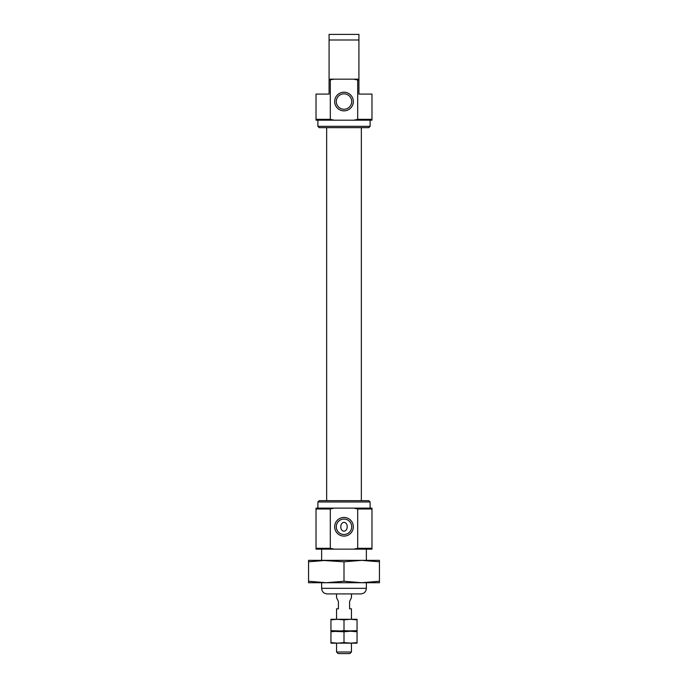<?xml version="1.0" encoding="UTF-8"?>
<svg xmlns="http://www.w3.org/2000/svg" width="688" height="688" viewBox="0 0 688 688"><rect width="100%" height="100%" fill="white"/><g stroke="black" fill="none" stroke-linecap="round" stroke-linejoin="round"><path stroke-width="1.03" d="M353.322 526.776A9.322 9.322 0 0 0 339.339 518.7A9.322 9.322 0 0 0 339.339 534.851A9.322 9.322 0 0 0 353.322 526.776M357.691 508.982L353.838 508.122L334.162 508.122L330.309 508.982L330.309 548.302L334.162 549.153L353.838 549.153L357.691 548.302L357.691 508.982L371.976 508.982L371.976 508.122L353.838 508.122M353.838 549.153L371.976 549.153L371.976 508.982M357.691 548.302L371.976 548.302M353.838 120.194L357.691 119.334L371.976 119.334L371.976 120.194L316.024 120.194L316.024 94.084L329.079 94.084L329.079 79.163L334.162 79.163L329.079 80.023M371.976 119.334L371.976 94.084L358.921 94.084L358.921 34.4L329.079 34.4L329.079 39.999L358.921 39.999M342.959 530.998C347.578 532.28 348.696 524.316 345.041 522.553C340.422 521.272 339.304 529.235 342.959 530.998M336.286 526.776A7.714 7.714 0 0 1 344 519.062A7.714 7.714 0 0 1 351.714 526.776A7.714 7.714 0 0 1 344 534.49A7.714 7.714 0 0 1 336.286 526.776M321.623 549.153L321.623 560.35L344 561.812L361.716 560.35L379.432 561.812L379.432 581.257L361.716 582.727L344 581.257L326.284 582.727L379.432 582.727L379.432 581.257M308.568 561.812L326.284 560.35L308.568 560.35L308.568 582.727L326.284 582.727L321.623 582.727L321.623 588.326L366.377 588.326C366.05 591.723 364.184 593.589 360.787 593.916L327.213 593.916C323.816 593.589 321.95 591.723 321.623 588.326M334.162 508.122L316.024 508.122L316.024 549.153L334.162 549.153M317.89 120.194L317.89 126.334L370.11 126.334L370.11 120.194M370.11 126.334L368.794 127.65L319.206 127.65L317.89 126.334M326.654 127.65L326.654 500.666M370.11 501.982L317.89 501.982L319.206 500.666L368.794 500.666L370.11 501.982L370.11 508.122M317.89 501.982L317.89 508.122M316.024 119.334L330.309 119.334L330.309 80.023M316.024 508.982L330.309 508.982M329.079 36.215L329.079 34.4M329.079 79.163L329.079 39.999M357.691 119.334L357.691 80.023L358.921 80.023M330.309 119.334L334.162 120.194M336.286 101.54A7.714 7.714 0 0 1 347.853 94.867A7.714 7.714 0 0 1 347.853 108.222A7.714 7.714 0 0 1 336.286 101.54M334.678 101.54A9.322 9.322 0 0 1 348.661 93.465A9.322 9.322 0 0 1 348.661 109.616A9.322 9.322 0 0 1 334.678 101.54M357.691 80.023L353.838 79.163L334.162 79.163M316.024 548.302L330.309 548.302M353.838 79.163L358.921 79.163M336.544 593.916L336.544 597.648L338.401 601.381L338.401 608.837L336.544 608.837L336.544 619.286L344 619.828L350.527 619.286L357.055 619.828L357.055 619.286L330.945 619.286L330.945 619.828L337.473 619.286M336.544 643.16L336.544 652L351.456 652L351.456 643.16L344 642.618L337.473 643.16L330.945 642.618L330.945 643.16L336.544 643.16M351.456 593.916L351.456 597.648L349.599 601.381L349.599 608.837L351.456 608.837L351.456 619.286L350.527 619.286M336.544 652L338.143 653.6L349.857 653.6L351.456 652M357.055 642.618L350.527 643.16L357.055 643.16L357.055 631.223L350.527 631.223L357.055 631.765M350.527 643.16L337.473 643.16M330.945 642.618L330.945 631.223L344 631.765L350.527 631.223L330.945 630.681L330.945 631.223L337.473 631.223L330.945 631.765M344 642.618L344 631.765M357.055 630.681L357.055 631.223L344 630.681L337.473 631.223L357.055 630.681L357.055 619.828M330.945 630.681L330.945 619.828M344 630.681L344 619.828M326.284 560.35L379.432 560.35L379.432 561.812M344 561.812L344 581.257M361.716 582.727L366.377 582.727L366.377 588.326M326.284 582.727L308.568 581.257M361.716 560.35L366.377 560.35L366.377 549.153M361.346 127.65L361.346 500.666"/></g></svg>
